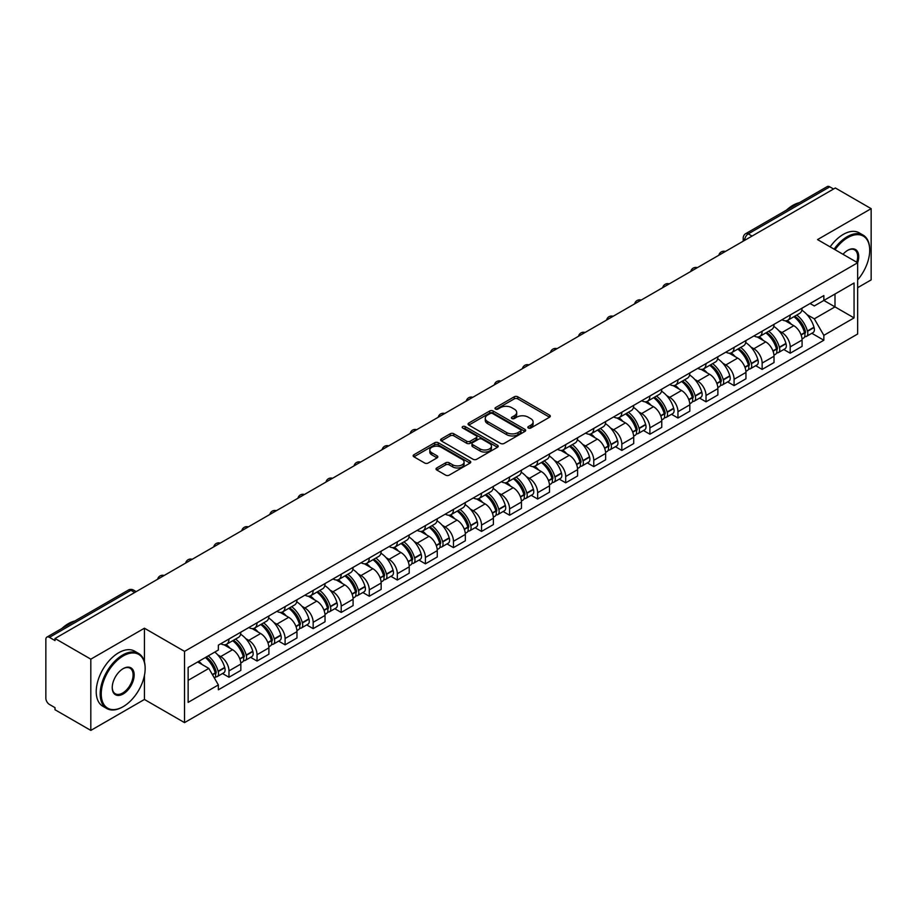 <?xml version="1.0" encoding="UTF-8"?>
<svg xmlns="http://www.w3.org/2000/svg" width="917" height="917" viewBox="0 0 917 917"><rect width="100%" height="100%" fill="white"/><g stroke="black" fill="none" stroke-linecap="round" stroke-linejoin="round"><path stroke-width="1.38" d="M528.341 428.021A1.742 1.009 0 0 0 530.817 428.021L549.581 417.189A2.499 1.444 0 0 0 550.303 416.169A2.499 1.444 0 0 0 549.581 415.149L517.796 396.797A2.499 1.444 0 0 0 514.265 396.797L495.501 407.629A1.742 1.009 0 0 0 494.997 408.34A1.742 1.009 0 0 0 495.501 409.062A1.742 1.009 0 0 0 497.977 409.062L500.407 407.652A7.989 4.608 0 0 1 511.709 407.652L514.357 409.188A7.989 4.608 0 0 1 516.695 412.444A7.989 4.608 0 0 1 514.357 415.71L511.927 417.109A1.742 1.009 0 0 0 511.411 417.82A1.742 1.009 0 0 0 511.927 418.542A1.742 1.009 0 0 0 514.391 418.542L516.821 417.132A7.989 4.608 0 0 1 528.123 417.132L530.771 418.668A7.989 4.608 0 0 1 533.109 421.923A7.989 4.608 0 0 1 530.771 425.19L528.341 426.588A1.742 1.009 0 0 0 527.837 427.311A1.742 1.009 0 0 0 528.341 428.021L528.341 426.588M436.756 467.957A2.499 1.444 0 0 0 436.022 468.977A2.499 1.444 0 0 0 436.756 469.997L445.662 475.144A2.499 1.444 0 0 0 449.204 475.144L470.031 463.108A2.499 1.444 0 0 0 470.765 462.088A2.499 1.444 0 0 0 470.031 461.068L438.257 442.728A2.499 1.444 0 0 0 434.715 442.728L413.888 454.752A2.499 1.444 0 0 0 413.154 455.772A2.499 1.444 0 0 0 413.888 456.792L424.651 463.005A2.499 1.444 0 0 0 428.193 463.005L437.1 457.858A2.499 1.444 0 0 0 437.833 456.838A2.499 1.444 0 0 0 437.1 455.818L431.758 452.734A6.683 3.851 0 0 1 429.809 450.018A6.683 3.851 0 0 1 433.924 446.453A6.683 3.851 0 0 1 441.215 447.29L462.134 459.36A6.683 3.851 0 0 1 464.094 462.088A6.683 3.851 0 0 1 459.967 465.653A6.683 3.851 0 0 1 452.689 464.816L449.204 462.81A2.499 1.444 0 0 0 445.662 462.81L436.756 467.957L436.756 469.997L445.662 464.885L445.662 462.81M184.535 651.379L144.428 628.214L90.817 659.163L55.02 638.496L835.353 187.985L871.15 208.652L817.54 239.601L857.659 262.755L184.535 651.379L184.535 722.619L857.659 334.006L857.659 262.755M500.579 443.438A2.499 1.444 0 0 0 504.109 443.438L524.948 431.403A2.499 1.444 0 0 0 525.682 430.394A2.499 1.444 0 0 0 524.948 429.374L493.163 411.022A2.499 1.444 0 0 0 489.632 411.022L468.793 423.046A2.499 1.444 0 0 0 468.071 424.067A2.499 1.444 0 0 0 468.793 425.087L500.579 443.438M463.406 428.399A1.742 1.009 0 0 1 465.183 428.64L497.461 447.278L476.657 459.291A2.499 1.444 0 0 1 473.126 459.291L441.341 440.939L450.258 435.827L450.258 433.752L441.341 438.899A2.499 1.444 0 0 0 440.607 439.919A2.499 1.444 0 0 0 441.341 440.939L441.341 438.899M450.258 435.827A2.499 1.444 0 0 1 453.789 435.827L453.789 433.752A2.499 1.444 0 0 0 450.258 433.752M453.789 433.752L466.684 441.192A2.499 1.444 0 0 0 470.215 441.192L476.129 437.776A2.499 1.444 0 0 0 476.851 436.756A2.499 1.444 0 0 0 476.129 435.735L462.707 427.998A1.742 1.009 0 0 1 462.191 427.276A1.742 1.009 0 0 1 463.268 426.348A1.742 1.009 0 0 1 465.183 426.565L497.495 445.226A2.499 1.444 0 0 1 498.218 446.235A2.499 1.444 0 0 1 497.495 447.255L497.495 445.226M90.817 659.163L90.817 730.413L55.02 709.747L55.02 707.672L49.449 704.451A5.089 2.934 -120 0 1 45.85 698.215L45.85 639.436A5.089 2.934 -120 0 1 46.905 637.109L128.391 590.055A5.089 2.934 60 0 1 130.936 590.307L49.449 637.361A5.089 2.934 -120 0 0 46.905 637.109M857.659 287.686L871.15 279.891L871.15 208.652M90.817 730.413L144.428 699.465L184.535 722.619M55.02 638.496L55.02 640.582L49.449 637.361M752.066 236.07L748.295 233.881A5.089 2.934 60 0 0 745.75 233.629L827.237 186.587A5.089 2.934 60 0 1 829.782 186.839L748.295 233.881A5.089 2.934 120 0 0 744.696 240.116L744.696 240.323M833.553 189.017L829.782 186.839M790.202 315.001A11.703 6.751 60 0 1 787.783 320.251L799.647 313.396A11.703 6.751 -120 0 0 802.077 308.146M778.934 330.819L781.926 332.55A11.703 6.751 60 0 1 790.202 346.878L802.077 340.024A11.703 6.751 -120 0 0 793.801 325.695L785.307 320.79M802.077 340.024L802.077 346.362L790.202 353.217L783.76 349.492M787.783 320.251A11.703 6.751 60 0 1 782.018 319.724M790.202 346.878L790.202 353.217M762.142 331.197A11.703 6.751 60 0 1 759.723 336.447L771.587 329.593A11.703 6.751 -120 0 0 774.017 324.343M755.7 365.7L762.142 369.413L774.017 362.559L774.017 356.232A11.703 6.751 -120 0 0 765.741 341.892L757.236 336.986M759.723 336.447A11.703 6.751 60 0 1 753.957 335.92M750.874 347.016L753.866 348.747A11.703 6.751 60 0 1 762.142 363.086L762.142 369.413M734.081 347.394A11.703 6.751 60 0 1 731.651 352.655L743.527 345.801A11.703 6.751 -120 0 0 745.957 340.539M727.639 381.896L734.081 385.621L745.957 378.767L745.957 372.428A11.703 6.751 -120 0 0 737.681 358.1L729.175 353.194M731.651 352.655A11.703 6.751 60 0 1 725.897 352.128M722.814 363.224L725.806 364.955A11.703 6.751 60 0 1 734.081 379.283L734.081 385.621M706.021 363.602A11.703 6.751 60 0 1 703.591 368.852L715.466 361.997A11.703 6.751 -120 0 0 717.885 356.747M699.579 398.104L706.021 401.818L717.885 394.963L717.885 388.625A11.703 6.751 -120 0 0 709.62 374.296L701.115 369.391M703.591 368.852A11.703 6.751 60 0 1 697.837 368.325M694.754 379.42L697.745 381.151A11.703 6.751 60 0 1 706.021 395.479L706.021 401.818M677.961 379.798A11.703 6.751 60 0 1 675.531 385.048L687.406 378.194A11.703 6.751 -120 0 0 689.825 372.944M671.519 414.301L677.961 418.014L689.825 411.16L689.825 404.833A11.703 6.751 -120 0 0 681.549 390.493L673.055 385.587M675.531 385.048A11.703 6.751 60 0 1 669.777 384.521M666.693 395.628L669.685 397.348A11.703 6.751 60 0 1 677.961 411.687L677.961 418.014M649.889 396.006A11.703 6.751 60 0 1 647.471 401.256L659.346 394.402A11.703 6.751 -120 0 0 661.765 389.152M643.459 430.509L649.889 434.222L661.765 427.368L661.765 421.029A11.703 6.751 -120 0 0 653.489 406.701L644.995 401.795M647.471 401.256A11.703 6.751 60 0 1 641.705 400.729M638.622 411.825L641.625 413.556A11.703 6.751 60 0 1 649.889 427.884L649.889 434.222M621.829 412.203A11.703 6.751 60 0 1 619.411 417.453L631.286 410.598A11.703 6.751 -120 0 0 633.704 405.348M615.399 446.705L621.829 450.419L633.704 443.564L633.704 437.237A11.703 6.751 -120 0 0 625.428 422.897L616.935 417.992M619.411 417.453A11.703 6.751 60 0 1 613.645 416.926M610.562 428.021L613.553 429.752A11.703 6.751 60 0 1 621.829 444.092L621.829 450.419M593.769 428.399A11.703 6.751 60 0 1 591.35 433.661L603.226 426.806A11.703 6.751 -120 0 0 605.644 421.545M587.338 462.902L593.769 466.627L605.644 459.772L605.644 453.434A11.703 6.751 -120 0 0 597.368 439.105L588.874 434.2M591.35 433.661A11.703 6.751 60 0 1 585.585 433.133M582.501 444.229L585.493 445.96A11.703 6.751 60 0 1 593.769 460.288L593.769 466.627M565.709 444.607A11.703 6.751 60 0 1 563.29 449.857L575.154 443.003A11.703 6.751 -120 0 0 577.584 437.753M559.267 479.11L565.709 482.823L577.584 475.969L577.584 469.63A11.703 6.751 -120 0 0 569.308 455.302L560.814 450.396M563.29 449.857A11.703 6.751 60 0 1 557.525 449.33M554.441 460.426L557.433 462.157A11.703 6.751 60 0 1 565.709 476.485L565.709 482.823M537.649 460.804A11.703 6.751 60 0 1 535.23 466.065L547.094 459.211A11.703 6.751 -120 0 0 549.524 453.949M531.207 495.306L537.649 499.02L549.524 492.177L549.524 485.838A11.703 6.751 -120 0 0 541.248 471.498L532.743 466.593M535.23 466.065A11.703 6.751 60 0 1 529.464 465.527M526.381 476.634L529.373 478.353A11.703 6.751 60 0 1 537.649 492.693L537.649 499.02M509.588 477.012A11.703 6.751 60 0 1 507.158 482.262L519.033 475.407A11.703 6.751 -120 0 0 521.464 470.157M503.146 511.514L509.588 515.228L521.464 508.373L521.464 502.035A11.703 6.751 -120 0 0 513.188 487.706L504.682 482.8M507.158 482.262A11.703 6.751 60 0 1 501.404 481.734M498.321 492.83L501.312 494.561A11.703 6.751 60 0 1 509.588 508.889L509.588 515.228M481.528 493.208A11.703 6.751 60 0 1 479.098 498.458L490.973 491.604A11.703 6.751 -120 0 0 493.392 486.354M475.086 527.711L481.528 531.424L493.392 524.57L493.392 518.243A11.703 6.751 -120 0 0 485.127 503.903L476.622 498.997M479.098 498.458A11.703 6.751 60 0 1 473.344 497.931M470.261 509.038L473.252 510.758A11.703 6.751 60 0 1 481.528 525.097L481.528 531.424M453.468 509.405A11.703 6.751 60 0 1 451.038 514.666L462.913 507.812A11.703 6.751 -120 0 0 465.332 502.562M447.026 543.907L453.468 547.632L465.332 540.778L465.332 534.439A11.703 6.751 -120 0 0 457.056 520.111L448.562 515.205M451.038 514.666A11.703 6.751 60 0 1 445.284 514.139M442.2 525.235L445.192 526.966A11.703 6.751 60 0 1 453.468 541.294L453.468 547.632M425.396 525.613A11.703 6.751 60 0 1 422.978 530.863L434.853 524.008A11.703 6.751 -120 0 0 437.271 518.758M418.966 560.115L425.396 563.829L437.271 556.974L437.271 550.636A11.703 6.751 -120 0 0 428.996 536.307L420.502 531.402M422.978 530.863A11.703 6.751 60 0 1 417.212 530.335M414.129 541.431L417.132 543.162A11.703 6.751 60 0 1 425.396 557.49L425.396 563.829M397.336 541.809A11.703 6.751 60 0 1 394.918 547.071L406.793 540.216A11.703 6.751 -120 0 0 409.211 534.955M390.906 576.312L397.336 580.037L409.211 573.182L409.211 566.844A11.703 6.751 -120 0 0 400.935 552.515L392.442 547.609M394.918 547.071A11.703 6.751 60 0 1 389.152 546.543M386.068 557.639L389.06 559.37A11.703 6.751 60 0 1 397.336 573.698L397.336 580.037M369.276 558.017A11.703 6.751 60 0 1 366.857 563.267L378.732 556.413A11.703 6.751 -120 0 0 381.151 551.163M362.845 592.52L369.276 596.233L381.151 589.379L381.151 583.04A11.703 6.751 -120 0 0 372.875 568.712L364.381 563.806M366.857 563.267A11.703 6.751 60 0 1 361.092 562.74M358.008 573.836L361 575.567A11.703 6.751 60 0 1 369.276 589.895L369.276 596.233M341.216 574.214A11.703 6.751 60 0 1 338.797 579.464L350.661 572.609A11.703 6.751 -120 0 0 353.091 567.359M334.774 608.716L341.216 612.43L353.091 605.575L353.091 599.248A11.703 6.751 -120 0 0 344.815 584.908L336.321 580.002M338.797 579.464A11.703 6.751 60 0 1 333.031 578.936M329.948 590.044L332.94 591.763A11.703 6.751 60 0 1 341.216 606.103L341.216 612.43M313.155 590.422A11.703 6.751 60 0 1 310.737 595.672L322.601 588.817A11.703 6.751 -120 0 0 325.031 583.567M306.714 624.924L313.155 628.638L325.031 621.783L325.031 615.445A11.703 6.751 -120 0 0 316.755 601.116L308.25 596.21M310.737 595.672A11.703 6.751 60 0 1 304.971 595.144M301.888 606.24L304.88 607.971A11.703 6.751 60 0 1 313.155 622.299L313.155 628.638M285.095 606.618A11.703 6.751 60 0 1 282.665 611.868L294.54 605.014A11.703 6.751 -120 0 0 296.97 599.764M278.653 641.121L285.095 644.834L296.97 637.98L296.97 631.653A11.703 6.751 -120 0 0 288.695 617.313L280.189 612.407M282.665 611.868A11.703 6.751 60 0 1 276.911 611.341M273.828 622.437L276.819 624.168A11.703 6.751 60 0 1 285.095 638.507L285.095 644.834M257.035 622.815A11.703 6.751 60 0 1 254.605 628.076L266.48 621.222A11.703 6.751 -120 0 0 268.899 615.96M250.593 657.317L257.035 661.042L268.899 654.188L268.899 647.849A11.703 6.751 -120 0 0 260.634 633.521L252.129 628.615M254.605 628.076A11.703 6.751 60 0 1 248.851 627.549M245.767 638.645L248.759 640.375A11.703 6.751 60 0 1 257.035 654.704L257.035 661.042M228.975 639.023A11.703 6.751 60 0 1 226.545 644.273L238.42 637.418A11.703 6.751 -120 0 0 240.839 632.168M222.533 673.525L228.975 677.239L240.839 670.384L240.839 664.046A11.703 6.751 -120 0 0 232.563 649.717L224.069 644.811M226.545 644.273A11.703 6.751 60 0 1 220.791 643.745M217.707 654.841L220.699 656.572A11.703 6.751 60 0 1 228.975 670.9L228.975 677.239M810.078 303.516L814.307 305.957L854.059 283.009L834.997 294.013L834.997 306.897L814.307 318.841L806.994 314.623M188.134 680.357L208.824 668.413L218.361 684.919L188.134 702.376L188.134 667.473L218.361 650.027L218.361 645.144L823.844 295.572L823.844 300.455L854.059 317.901L823.844 335.347L814.307 318.841M854.059 283.009L854.059 317.901M218.361 684.919L218.361 689.802L823.844 340.23L823.844 335.347M144.428 628.214L144.428 661.891M144.428 675.474L144.428 699.465M208.824 668.413L197.671 661.971M811.832 333.295L823.844 340.23M529.04 428.262L530.771 427.265A7.989 4.608 0 0 0 533.109 424.009L533.109 421.923M516.695 412.444L516.695 414.53A7.989 4.608 0 0 1 514.357 417.785L512.626 418.782M549.547 417.212L517.796 398.872A2.499 1.444 0 0 0 514.265 398.872L496.2 409.303M524.914 431.426L493.163 413.097A2.499 1.444 0 0 0 489.632 413.097L468.828 425.11L468.793 423.046M520.535 431.105A1.742 1.009 0 0 0 521.039 430.394A1.742 1.009 0 0 0 520.535 429.672L492.635 413.567A1.742 1.009 0 0 0 490.159 413.567L487.603 415.046A7.989 4.608 0 0 0 485.265 418.312A7.989 4.608 0 0 0 487.603 421.568L506.677 432.583A7.989 4.608 0 0 0 517.967 432.583L520.535 431.105L520.535 433.179A1.742 1.009 0 0 0 521.039 432.469L521.039 430.394M485.265 418.312L485.265 420.387A7.989 4.608 0 0 0 487.603 423.643L487.603 421.568M520.535 433.179L517.967 434.658A7.989 4.608 0 0 1 506.677 434.658L487.603 423.643M453.789 435.827L466.684 443.266A2.499 1.444 0 0 0 470.215 443.266L476.129 439.862A2.499 1.444 0 0 0 476.851 438.842L476.851 436.756M480.05 448.917A6.683 3.851 0 0 0 487.328 449.754A6.683 3.851 0 0 0 491.455 446.189A6.683 3.851 0 0 0 489.495 443.461L482.124 439.209A2.499 1.444 0 0 0 478.594 439.209L472.679 442.624A2.499 1.444 0 0 0 471.946 443.645A2.499 1.444 0 0 0 472.679 444.665L480.05 448.917L480.05 450.992A6.683 3.851 0 0 0 487.328 451.829A6.683 3.851 0 0 0 491.455 448.264L491.455 446.189M471.946 443.645L471.946 445.719A2.499 1.444 0 0 0 472.679 446.739L472.679 444.665M480.05 450.992L472.679 446.739M464.094 462.088L464.094 464.174A6.683 3.851 0 0 1 459.967 467.727A6.683 3.851 0 0 1 452.689 466.891L449.204 464.885A2.499 1.444 0 0 0 445.662 464.885M429.809 450.018L429.809 452.092A6.683 3.851 0 0 0 431.758 454.821L431.758 452.734M437.077 457.881L431.758 454.821M469.997 463.131L438.257 444.802A2.499 1.444 0 0 0 434.715 444.802L413.922 456.815M794.615 316.296A16.025 9.25 60 0 1 794.695 316.342A16.025 9.25 60 0 1 805.241 330.728L805.344 331.06A3.118 1.8 60 0 1 804.851 333.501A3.118 1.8 60 0 1 804.782 333.547M793.916 316.709A19.337 11.164 60 0 1 804.541 332.653L804.633 332.986A6.419 3.714 60 0 1 803.624 338.029L802.031 338.958M804.725 336.608A6.419 3.714 -120 0 0 806.501 336.367A6.419 3.714 -120 0 0 807.51 331.324L807.418 330.991A19.337 11.164 -120 0 0 796.793 315.047M801.836 310.198A19.337 11.164 60 0 1 813.987 327.209L814.078 327.541A6.419 3.714 60 0 1 813.07 332.584L806.501 336.367M787.325 320.469A19.337 11.164 60 0 1 791.36 324.286M800.759 324.309L803.223 325.73M766.555 332.504A16.025 9.25 60 0 1 766.635 332.55A16.025 9.25 60 0 1 777.18 346.924L777.284 347.256A3.118 1.8 60 0 1 776.791 349.709A3.118 1.8 60 0 1 776.71 349.744M765.855 332.905A19.337 11.164 60 0 1 776.481 348.861L776.573 349.194A6.419 3.714 60 0 1 775.564 354.237L773.959 355.154M776.665 352.816A6.419 3.714 -120 0 0 778.441 352.575A6.419 3.714 -120 0 0 779.45 347.532L779.358 347.199A19.337 11.164 -120 0 0 768.733 331.243M773.776 326.395A19.337 11.164 60 0 1 785.926 343.405L786.018 343.737A6.419 3.714 60 0 1 785.009 348.781L778.441 352.575M759.265 336.677A19.337 11.164 60 0 1 763.299 340.482M772.699 340.516L775.163 341.938M738.494 348.701A16.025 9.25 60 0 1 738.575 348.747A16.025 9.25 60 0 1 749.12 363.132L749.212 363.464A3.118 1.8 60 0 1 748.719 365.906A3.118 1.8 60 0 1 748.65 365.952M737.795 349.102A19.337 11.164 60 0 1 748.421 365.058L748.513 365.39A6.419 3.714 60 0 1 747.504 370.434L745.899 371.362M748.593 369.012A6.419 3.714 -120 0 0 750.381 368.772A6.419 3.714 -120 0 0 751.39 363.728L751.298 363.396A19.337 11.164 -120 0 0 740.672 347.44M745.704 342.603A19.337 11.164 60 0 1 757.866 359.602L757.958 359.934A6.419 3.714 60 0 1 756.949 364.977L750.381 368.772M731.204 352.873A19.337 11.164 60 0 1 735.239 356.69M744.638 356.713L747.103 358.134M710.434 364.909A16.025 9.25 60 0 1 710.515 364.955A16.025 9.25 60 0 1 721.06 379.329L721.152 379.661A3.118 1.8 60 0 1 720.659 382.114A3.118 1.8 60 0 1 720.59 382.148M709.735 365.31A19.337 11.164 60 0 1 720.361 381.266L720.453 381.598A6.419 3.714 60 0 1 719.432 386.642L717.839 387.559M720.533 385.22A6.419 3.714 -120 0 0 722.321 384.98A6.419 3.714 -120 0 0 723.33 379.936L723.238 379.604A19.337 11.164 -120 0 0 712.612 363.648M717.644 358.799A19.337 11.164 60 0 1 729.806 375.81L729.898 376.142A6.419 3.714 60 0 1 728.877 381.185L722.321 384.98M703.144 369.081A19.337 11.164 60 0 1 707.179 372.887M716.578 372.91L719.043 374.342M682.374 381.105A16.025 9.25 60 0 1 682.454 381.151A16.025 9.25 60 0 1 693 395.536L693.092 395.869A3.118 1.8 60 0 1 692.599 398.31A3.118 1.8 60 0 1 692.53 398.345M681.675 381.506A19.337 11.164 60 0 1 692.301 397.462L692.392 397.795A6.419 3.714 60 0 1 691.372 402.838L689.779 403.755M692.473 401.417A6.419 3.714 -120 0 0 694.249 401.176A6.419 3.714 -120 0 0 695.269 396.133L695.178 395.8A19.337 11.164 -120 0 0 684.552 379.844M689.584 374.996A19.337 11.164 60 0 1 701.746 392.006L701.837 392.338A6.419 3.714 60 0 1 700.817 397.382L694.249 401.176M675.072 385.278A19.337 11.164 60 0 1 679.119 389.095M688.518 389.117L690.982 390.539M654.314 397.302A16.025 9.25 60 0 1 654.394 397.348A16.025 9.25 60 0 1 664.94 411.733L665.031 412.065A3.118 1.8 60 0 1 664.538 414.518A3.118 1.8 60 0 1 664.47 414.553M653.615 397.714A19.337 11.164 60 0 1 664.24 413.659L664.332 413.991A6.419 3.714 60 0 1 663.312 419.035L661.719 419.963M664.412 417.613A6.419 3.714 -120 0 0 666.189 417.373A6.419 3.714 -120 0 0 667.209 412.329L667.117 411.997A19.337 11.164 -120 0 0 656.492 396.052M661.524 391.204A19.337 11.164 60 0 1 673.674 408.214L673.777 408.546A6.419 3.714 60 0 1 672.757 413.59L666.189 417.373M647.012 401.474A19.337 11.164 60 0 1 651.059 405.291M660.458 405.314L662.922 406.735M857.659 279.868A31.04 17.916 120 0 0 869.706 250.295A31.04 17.916 120 0 0 847.767 237.629A31.04 17.916 120 0 0 835.02 249.688M834.103 249.149A31.797 18.363 -60 0 1 847.228 236.689A31.797 18.363 -60 0 1 863.126 235.119A31.797 18.363 -60 0 1 869.706 249.676A31.797 18.363 -60 0 1 869.706 249.986M843.01 254.296A15.52 8.964 -60 0 1 847.767 250.295L847.767 250.295A15.52 8.964 -60 0 1 857.647 262.755M856.707 262.205A14.752 8.517 120 0 0 854.598 249.871A14.752 8.517 120 0 0 847.491 250.456M786.477 210.119A31.797 18.363 -60 0 1 792.896 205.328A31.797 18.363 -60 0 1 799.326 202.703M830.137 246.868A31.797 18.363 -60 0 1 843.273 234.408A31.797 18.363 -60 0 1 859.172 232.826L863.126 235.119M122.66 706.938L123.199 706.629A31.04 17.916 120 0 0 145.15 668.619A31.04 17.916 120 0 0 123.199 655.953A31.04 17.916 120 0 0 101.248 693.963A31.04 17.916 120 0 0 123.199 706.629L122.66 706.938A31.797 18.363 -60 0 1 106.762 708.52A31.797 18.363 -60 0 1 101.89 683.039A31.797 18.363 -60 0 1 122.66 655.013A31.797 18.363 -60 0 1 138.559 653.443A31.797 18.363 -60 0 1 145.15 668A31.797 18.363 -60 0 1 145.138 668.31M123.199 668.619L123.199 668.619A15.52 8.964 -60 0 1 134.169 674.958A15.52 8.964 -60 0 1 123.199 693.963A15.52 8.964 -60 0 1 112.229 687.624A15.52 8.964 -60 0 1 123.199 668.619L123.199 668.619M112.229 687.303A14.752 8.517 120 0 0 115.278 693.756A14.752 8.517 120 0 0 122.66 693.023A14.752 8.517 120 0 0 132.3 680.024A14.752 8.517 120 0 0 130.042 668.195A14.752 8.517 120 0 0 122.924 668.78M61.909 628.443A31.797 18.363 -60 0 1 68.339 623.652A31.797 18.363 -60 0 1 74.758 621.027M106.762 708.52L102.807 706.228A31.797 18.363 -60 0 1 97.924 680.746A31.797 18.363 -60 0 1 118.706 652.732A31.797 18.363 -60 0 1 134.604 651.15L138.559 653.443M626.254 413.51A16.025 9.25 60 0 1 626.334 413.556A16.025 9.25 60 0 1 636.879 427.93L636.971 428.262A3.118 1.8 60 0 1 636.478 430.715A3.118 1.8 60 0 1 636.409 430.749M625.543 413.911A19.337 11.164 60 0 1 636.169 429.867L636.272 430.199A6.419 3.714 60 0 1 635.252 435.243L633.658 436.16M636.352 433.821A6.419 3.714 -120 0 0 638.129 433.581A6.419 3.714 -120 0 0 639.149 428.537L639.046 428.205A19.337 11.164 -120 0 0 628.432 412.249M633.464 407.4A19.337 11.164 60 0 1 645.614 424.411L645.717 424.743A6.419 3.714 60 0 1 644.697 429.786L638.129 433.581M618.952 417.682A19.337 11.164 60 0 1 622.987 421.488M632.386 421.522L634.862 422.943M598.193 429.706A16.025 9.25 60 0 1 598.274 429.752A16.025 9.25 60 0 1 608.819 444.137L608.911 444.47A3.118 1.8 60 0 1 608.418 446.911A3.118 1.8 60 0 1 608.349 446.957M597.483 430.107A19.337 11.164 60 0 1 608.109 446.063L608.212 446.396A6.419 3.714 60 0 1 607.192 451.439L605.598 452.368M608.292 450.018A6.419 3.714 -120 0 0 610.069 449.777A6.419 3.714 -120 0 0 611.089 444.734L610.986 444.401A19.337 11.164 -120 0 0 600.36 428.457M605.403 423.608A19.337 11.164 60 0 1 617.554 440.618L617.645 440.939A6.419 3.714 60 0 1 616.637 445.983L610.069 449.777M590.892 433.879A19.337 11.164 60 0 1 594.927 437.696M604.326 437.718L606.79 439.14M570.122 445.914A16.025 9.25 60 0 1 570.202 445.96A16.025 9.25 60 0 1 580.748 460.334L580.851 460.666A3.118 1.8 60 0 1 580.358 463.119A3.118 1.8 60 0 1 580.289 463.154M569.423 446.315A19.337 11.164 60 0 1 580.048 462.271L580.14 462.604A6.419 3.714 60 0 1 579.131 467.647L577.538 468.564M580.232 466.226A6.419 3.714 -120 0 0 582.008 465.985A6.419 3.714 -120 0 0 583.017 460.942L582.925 460.609A19.337 11.164 -120 0 0 572.3 444.653M577.343 439.805A19.337 11.164 60 0 1 589.493 456.815L589.585 457.147A6.419 3.714 60 0 1 588.576 462.191L582.008 465.985M562.832 450.087A19.337 11.164 60 0 1 566.866 453.892M576.266 453.926L578.73 455.348M542.062 462.111A16.025 9.25 60 0 1 542.142 462.157A16.025 9.25 60 0 1 552.687 476.542L552.791 476.874A3.118 1.8 60 0 1 552.298 479.316A3.118 1.8 60 0 1 552.217 479.35M541.362 462.512A19.337 11.164 60 0 1 551.988 478.468L552.08 478.8A6.419 3.714 60 0 1 551.071 483.844L549.466 484.761M552.172 482.422A6.419 3.714 -120 0 0 553.948 482.182A6.419 3.714 -120 0 0 554.957 477.138L554.865 476.806A19.337 11.164 -120 0 0 544.24 460.85M549.283 456.001A19.337 11.164 60 0 1 561.433 473.012L561.525 473.344A6.419 3.714 60 0 1 560.516 478.387L553.948 482.182M534.771 466.283A19.337 11.164 60 0 1 538.806 470.1M548.206 470.123L550.67 471.544M514.001 478.307A16.025 9.25 60 0 1 514.082 478.353A16.025 9.25 60 0 1 524.627 492.738L524.719 493.071A3.118 1.8 60 0 1 524.226 495.524A3.118 1.8 60 0 1 524.157 495.558M513.302 478.72A19.337 11.164 60 0 1 523.928 494.664L524.02 494.997A6.419 3.714 60 0 1 523.011 500.04L521.406 500.969M524.1 498.619A6.419 3.714 -120 0 0 525.888 498.378A6.419 3.714 -120 0 0 526.897 493.335L526.805 493.002A19.337 11.164 -120 0 0 516.179 477.058M521.211 472.209A19.337 11.164 60 0 1 533.373 489.219L533.465 489.552A6.419 3.714 60 0 1 532.456 494.595L525.888 498.378M506.711 482.491A19.337 11.164 60 0 1 510.746 486.297M520.145 486.319L522.61 487.752M485.941 494.515A16.025 9.25 60 0 1 486.021 494.561A16.025 9.25 60 0 1 496.567 508.946L496.659 509.279A3.118 1.8 60 0 1 496.166 511.72A3.118 1.8 60 0 1 496.097 511.755M485.242 494.916A19.337 11.164 60 0 1 495.868 510.872L495.959 511.205A6.419 3.714 60 0 1 494.939 516.248L493.346 517.165M496.04 514.827A6.419 3.714 -120 0 0 497.828 514.586A6.419 3.714 -120 0 0 498.837 509.543L498.745 509.21A19.337 11.164 -120 0 0 488.119 493.254M493.151 488.406A19.337 11.164 60 0 1 505.313 505.416L505.405 505.748A6.419 3.714 60 0 1 504.384 510.792L497.828 514.586M478.651 498.688A19.337 11.164 60 0 1 482.686 502.493M492.085 502.527L494.55 503.949M457.881 510.712A16.025 9.25 60 0 1 457.961 510.758A16.025 9.25 60 0 1 468.507 525.143L468.598 525.475A3.118 1.8 60 0 1 468.106 527.917A3.118 1.8 60 0 1 468.037 527.963M457.182 511.124A19.337 11.164 60 0 1 467.808 527.069L467.899 527.401A6.419 3.714 60 0 1 466.879 532.445L465.286 533.373M467.979 531.023A6.419 3.714 -120 0 0 469.756 530.783A6.419 3.714 -120 0 0 470.776 525.739L470.685 525.407A19.337 11.164 -120 0 0 460.059 509.462M465.091 504.614A19.337 11.164 60 0 1 477.253 521.624L477.344 521.956A6.419 3.714 60 0 1 476.324 527L469.756 530.783M450.579 514.884A19.337 11.164 60 0 1 454.626 518.701M464.025 518.724L466.489 520.145M429.821 526.92A16.025 9.25 60 0 1 429.901 526.966A16.025 9.25 60 0 1 440.447 541.339L440.538 541.672A3.118 1.8 60 0 1 440.045 544.125A3.118 1.8 60 0 1 439.977 544.159M429.122 527.321A19.337 11.164 60 0 1 439.747 543.277L439.839 543.609A6.419 3.714 60 0 1 438.819 548.653L437.226 549.57M439.919 547.231A6.419 3.714 -120 0 0 441.696 546.99A6.419 3.714 -120 0 0 442.716 541.947L442.624 541.615A19.337 11.164 -120 0 0 431.999 525.659M437.031 520.81A19.337 11.164 60 0 1 449.181 537.821L449.284 538.153A6.419 3.714 60 0 1 448.264 543.196L441.696 546.99M422.519 531.092A19.337 11.164 60 0 1 426.565 534.898M435.965 534.932L438.429 536.353M401.761 543.116A16.025 9.25 60 0 1 401.841 543.162A16.025 9.25 60 0 1 412.386 557.547L412.478 557.88A3.118 1.8 60 0 1 411.985 560.321A3.118 1.8 60 0 1 411.916 560.356M401.05 543.517A19.337 11.164 60 0 1 411.676 559.473L411.779 559.806A6.419 3.714 60 0 1 410.759 564.849L409.165 565.766M411.859 563.428A6.419 3.714 -120 0 0 413.636 563.187A6.419 3.714 -120 0 0 414.656 558.144L414.553 557.811A19.337 11.164 -120 0 0 403.938 541.855M408.971 537.018A19.337 11.164 60 0 1 421.121 554.017L421.224 554.349A6.419 3.714 60 0 1 420.204 559.393L413.636 563.187M394.459 547.289A19.337 11.164 60 0 1 398.494 551.106M407.893 551.128L410.369 552.55M373.689 559.313A16.025 9.25 60 0 1 373.781 559.37A16.025 9.25 60 0 1 384.326 573.744L384.418 574.076A3.118 1.8 60 0 1 383.925 576.529A3.118 1.8 60 0 1 383.856 576.564M372.99 559.725A19.337 11.164 60 0 1 383.615 575.67L383.719 576.002A6.419 3.714 60 0 1 382.698 581.046L381.105 581.974M383.799 579.636A6.419 3.714 -120 0 0 385.576 579.384A6.419 3.714 -120 0 0 386.596 574.34L386.493 574.019A19.337 11.164 -120 0 0 375.867 558.063M380.91 553.215A19.337 11.164 60 0 1 393.061 570.225L393.152 570.557A6.419 3.714 60 0 1 392.144 575.601L385.576 579.384M366.399 563.496A19.337 11.164 60 0 1 370.434 567.302M379.833 567.325L382.297 568.758M345.629 575.521A16.025 9.25 60 0 1 345.709 575.567A16.025 9.25 60 0 1 356.255 589.952L356.358 590.284A3.118 1.8 60 0 1 355.865 592.726A3.118 1.8 60 0 1 355.796 592.76M344.93 575.922A19.337 11.164 60 0 1 355.555 591.878L355.647 592.21A6.419 3.714 60 0 1 354.638 597.254L353.045 598.171M355.739 595.832A6.419 3.714 -120 0 0 357.515 595.591A6.419 3.714 -120 0 0 358.524 590.548L358.432 590.216A19.337 11.164 -120 0 0 347.807 574.26M352.85 569.411A19.337 11.164 60 0 1 365 586.422L365.092 586.754A6.419 3.714 60 0 1 364.083 591.797L357.515 595.591M338.339 579.693A19.337 11.164 60 0 1 342.373 583.51M351.773 583.533L354.237 584.954M317.569 591.717A16.025 9.25 60 0 1 317.649 591.763A16.025 9.25 60 0 1 328.194 606.148L328.297 606.481A3.118 1.8 60 0 1 327.805 608.922A3.118 1.8 60 0 1 327.724 608.968M316.869 592.13A19.337 11.164 60 0 1 327.495 608.074L327.587 608.407A6.419 3.714 60 0 1 326.578 613.45L324.973 614.379M327.678 612.029A6.419 3.714 -120 0 0 329.455 611.788A6.419 3.714 -120 0 0 330.464 606.745L330.372 606.412A19.337 11.164 -120 0 0 319.746 590.468M324.79 585.619A19.337 11.164 60 0 1 336.94 602.629L337.032 602.962A6.419 3.714 60 0 1 336.023 608.005L329.455 611.788M310.278 595.89A19.337 11.164 60 0 1 314.313 599.707M323.712 599.729L326.177 601.151M289.508 607.925A16.025 9.25 60 0 1 289.589 607.971A16.025 9.25 60 0 1 300.134 622.345L300.226 622.677A3.118 1.8 60 0 1 299.733 625.13A3.118 1.8 60 0 1 299.664 625.165M288.809 608.326A19.337 11.164 60 0 1 299.435 624.282L299.527 624.615A6.419 3.714 60 0 1 298.518 629.658L296.913 630.575M299.607 628.237A6.419 3.714 -120 0 0 301.395 627.996A6.419 3.714 -120 0 0 302.404 622.952L302.312 622.62A19.337 11.164 -120 0 0 291.686 606.664M296.718 601.816A19.337 11.164 60 0 1 308.88 618.826L308.972 619.158A6.419 3.714 60 0 1 307.963 624.202L301.395 627.996M282.218 612.097A19.337 11.164 60 0 1 286.253 615.903M295.652 615.937L298.117 617.359M261.448 624.122A16.025 9.25 60 0 1 261.528 624.168A16.025 9.25 60 0 1 272.074 638.553L272.166 638.885A3.118 1.8 60 0 1 271.673 641.327A3.118 1.8 60 0 1 271.604 641.373M260.749 624.523A19.337 11.164 60 0 1 271.375 640.479L271.466 640.811A6.419 3.714 60 0 1 270.446 645.855L268.853 646.783M271.547 644.433A6.419 3.714 -120 0 0 273.335 644.192A6.419 3.714 -120 0 0 274.343 639.149L274.252 638.817A19.337 11.164 -120 0 0 263.626 622.861M268.658 618.024A19.337 11.164 60 0 1 280.82 635.023L280.911 635.355A6.419 3.714 60 0 1 279.891 640.398L273.335 644.192M254.158 628.294A19.337 11.164 60 0 1 258.193 632.111M267.592 632.134L270.056 633.555M233.388 640.33A16.025 9.25 60 0 1 233.468 640.375A16.025 9.25 60 0 1 244.014 654.749L244.105 655.082A3.118 1.8 60 0 1 243.613 657.535A3.118 1.8 60 0 1 243.544 657.569M232.689 640.731A19.337 11.164 60 0 1 243.314 656.687L243.406 657.019A6.419 3.714 60 0 1 242.386 662.063L240.793 662.98M243.486 660.641A6.419 3.714 -120 0 0 245.263 660.4A6.419 3.714 -120 0 0 246.283 655.357L246.192 655.025A19.337 11.164 -120 0 0 235.566 639.069M240.598 634.22A19.337 11.164 60 0 1 252.76 651.23L252.851 651.563A6.419 3.714 60 0 1 251.831 656.606L245.263 660.4M226.086 644.502A19.337 11.164 60 0 1 230.133 648.308M239.532 648.342L241.996 649.763M206.187 657.053A16.025 9.25 60 0 1 215.953 670.957L216.045 671.29A3.118 1.8 60 0 1 215.552 673.731A3.118 1.8 60 0 1 215.484 673.766M205.374 657.523A19.337 11.164 60 0 1 215.254 672.883L215.346 673.216A6.419 3.714 60 0 1 214.463 678.179M215.426 676.838A6.419 3.714 -120 0 0 217.203 676.597A6.419 3.714 -120 0 0 218.223 671.553L218.131 671.221A19.337 11.164 -120 0 0 208.251 655.861M214.819 652.067A19.337 11.164 60 0 1 224.688 667.427L224.791 667.759A6.419 3.714 60 0 1 223.771 672.803L217.203 676.597M198.806 661.317A19.337 11.164 60 0 1 202.072 664.516M211.472 664.538L213.936 665.96M744.868 240.22L744.696 240.116A5.089 2.934 0 0 1 743.206 238.042L743.206 241.182M257.035 654.704L268.899 647.849M285.095 638.507L296.97 631.653M313.155 622.299L325.031 615.445M341.216 606.103L353.091 599.248M369.276 589.895L381.151 583.04M397.336 573.698L409.211 566.844M425.396 557.49L437.271 550.636M453.468 541.294L465.332 534.439M481.528 525.097L493.392 518.243M509.588 508.889L521.464 502.035M537.649 492.693L549.524 485.838M565.709 476.485L577.584 469.63M593.769 460.288L605.644 453.434M621.829 444.092L633.704 437.237M649.889 427.884L661.765 421.029M677.961 411.687L689.825 404.833M706.021 395.479L717.885 388.625M734.081 379.283L745.957 372.428M762.142 363.086L774.017 356.232M228.975 670.9L240.839 664.046M220.699 656.572L232.563 649.717M248.759 640.375L260.634 633.521M276.819 624.168L288.695 617.313M304.88 607.971L316.755 601.116M332.94 591.763L344.815 584.908M361 575.567L372.875 568.712M389.06 559.37L400.935 552.515M417.132 543.162L428.996 536.307M445.192 526.966L457.056 520.111M473.252 510.758L485.127 503.903M501.312 494.561L513.188 487.706M529.373 478.353L541.248 471.498M557.433 462.157L569.308 455.302M585.493 445.96L597.368 439.105M613.553 429.752L625.428 422.897M641.625 413.556L653.489 406.701M669.685 397.348L681.549 390.493M697.745 381.151L709.62 374.296M725.806 364.955L737.681 358.1M753.866 348.747L765.741 341.892M781.926 332.55L793.801 325.695M724.946 251.728A5.089 2.934 120 0 0 722.699 253.023M696.886 267.924A5.089 2.934 120 0 0 694.639 269.22M668.825 284.121A5.089 2.934 120 0 0 666.579 285.428M640.765 300.329A5.089 2.934 120 0 0 638.519 301.624M612.705 316.525A5.089 2.934 120 0 0 610.458 317.821M584.645 332.733A5.089 2.934 120 0 0 582.398 334.029M556.585 348.93A5.089 2.934 120 0 0 554.338 350.225M528.513 365.126A5.089 2.934 120 0 0 526.266 366.433M500.453 381.334A5.089 2.934 120 0 0 498.206 382.63M472.393 397.531A5.089 2.934 120 0 0 470.146 398.826M444.332 413.739A5.089 2.934 120 0 0 442.086 415.034M416.272 429.935A5.089 2.934 120 0 0 414.025 431.231M388.212 446.132A5.089 2.934 120 0 0 385.965 447.439M360.152 462.34A5.089 2.934 120 0 0 357.905 463.635M332.092 478.536A5.089 2.934 120 0 0 329.845 479.832M304.02 494.744A5.089 2.934 120 0 0 301.773 496.04M275.96 510.941A5.089 2.934 120 0 0 273.713 512.236M247.899 527.149A5.089 2.934 120 0 0 245.653 528.444M219.839 543.345A5.089 2.934 120 0 0 217.593 544.641M191.779 559.542A5.089 2.934 120 0 0 189.532 560.849M163.719 575.75A5.089 2.934 120 0 0 161.472 577.045M134.707 592.497L130.936 590.307A5.089 2.934 120 0 1 133.481 590.055A5.089 5.089 0 0 0 128.391 590.055M530.771 427.265L530.771 425.19M511.927 418.542L511.927 417.109M514.357 417.785L514.357 415.71M495.501 409.062L495.501 407.629M514.265 398.872L514.265 396.797M517.796 398.872L517.796 396.797M549.581 417.189L549.581 415.149M489.632 413.097L489.632 411.022M493.163 413.097L493.163 411.022M524.948 431.403L524.948 429.374M506.677 434.658L506.677 432.583M517.967 434.658L517.967 432.583M466.684 443.266L466.684 441.192M470.215 443.266L470.215 441.192M476.129 439.862L476.129 437.776M465.183 428.64L465.183 426.565M449.204 464.885L449.204 462.81M452.689 466.891L452.689 464.816M437.1 457.858L437.1 455.818M413.888 456.792L413.888 454.752M434.715 444.802L434.715 442.728M438.257 444.802L438.257 442.728M470.031 463.108L470.031 461.068M801.126 335.014L804.633 332.986M807.51 331.324L814.078 327.541M807.418 330.991L813.987 327.209M800.999 334.705L805.493 332.08M773.054 351.222L776.573 349.194M779.45 347.532L786.018 343.737M779.358 347.199L785.926 343.405M772.939 350.902L777.433 348.277M744.994 367.419L748.513 365.39M751.39 363.728L757.958 359.934M751.298 363.396L757.866 359.602M748.41 365.035L749.372 364.485M744.879 367.098L748.421 365.058M716.934 383.627L720.453 381.598M723.33 379.936L729.898 376.142M723.238 379.604L729.806 375.81M716.819 383.306L721.312 380.681M688.873 399.823L692.392 397.795M695.269 396.133L701.837 392.338M695.178 395.8L701.746 392.006M688.759 399.503L693.252 396.889M660.813 416.02L664.332 413.991M667.209 412.329L673.777 408.546M667.117 411.997L673.674 408.214M664.229 413.636L665.18 413.086M660.698 415.71L664.24 413.659M632.753 432.228L636.272 430.199M639.149 428.537L645.717 424.743M639.046 428.205L645.614 424.411M632.638 431.907L637.12 429.282M604.693 448.424L608.212 446.396M611.089 444.734L617.645 440.939M610.986 444.401L617.554 440.618M604.567 448.115L609.06 445.49M576.633 464.632L580.14 462.604M583.017 460.942L589.585 457.147M582.925 460.609L589.493 456.815M580.048 462.237L581 461.687M576.506 464.311L580.048 462.271M548.561 480.829L552.08 478.8M554.957 477.138L561.525 473.344M554.865 476.806L561.433 473.012M548.446 480.508L552.94 477.895M520.501 497.037L524.02 494.997M526.897 493.335L533.465 489.552M526.805 493.002L533.373 489.219M523.916 494.641L524.879 494.091M520.386 496.716L523.928 494.664M492.44 513.233L495.959 511.205M498.837 509.543L505.405 505.748M498.745 509.21L505.313 505.416M495.856 510.849L496.819 510.299M492.326 512.912L495.868 510.872M464.38 529.43L467.899 527.401M470.776 525.739L477.344 521.956M470.685 525.407L477.253 521.624M464.266 529.12L468.759 526.496M436.32 545.638L439.839 543.609M442.716 541.947L449.284 538.153M442.624 541.615L449.181 537.821M436.205 545.317L440.687 542.692M408.26 561.834L411.779 559.806M414.656 558.144L421.224 554.349M414.553 557.811L421.121 554.017M411.676 559.45L412.627 558.9M408.145 561.513L411.676 559.473M380.2 578.042L383.719 576.002M386.596 574.34L393.152 570.557M386.493 574.019L393.061 570.225M380.074 577.721L384.567 575.097M352.139 594.239L355.647 592.21M358.524 590.548L365.092 586.754M358.432 590.216L365 586.422M352.013 593.918L356.507 591.305M324.068 610.435L327.587 608.407M330.464 606.745L337.032 602.962M330.372 606.412L336.94 602.629M327.484 608.051L328.446 607.501M323.953 610.126L327.495 608.074M296.008 626.643L299.527 624.615M302.404 622.952L308.972 619.158M302.312 622.62L308.88 618.826M299.423 624.259L300.386 623.698M295.893 626.322L299.435 624.282M267.947 642.84L271.466 640.811M274.343 639.149L280.911 635.355M274.252 638.817L280.82 635.023M267.833 642.519L272.326 639.906M239.887 659.048L243.406 657.019M246.283 655.357L252.851 651.563M246.192 655.025L252.76 651.23M243.303 656.652L244.266 656.102M239.773 658.727L243.314 656.687M212.538 674.832L215.346 673.216M218.223 671.553L224.791 667.759M218.131 671.221L224.688 667.427M215.243 672.86L216.194 672.31M212.366 674.545L215.254 672.883M725.381 251.476A5.089 5.089 0 0 0 718.859 255.247M697.321 267.672A5.089 5.089 0 0 0 690.788 271.443M669.261 283.88A5.089 5.089 0 0 0 662.727 287.64M641.201 300.077A5.089 5.089 0 0 0 634.667 303.848M613.141 316.273A5.089 5.089 0 0 0 606.607 320.044M585.069 332.481A5.089 5.089 0 0 0 578.547 336.252M557.009 348.678A5.089 5.089 0 0 0 550.487 352.449M528.949 364.886A5.089 5.089 0 0 0 522.426 368.645M500.888 381.082A5.089 5.089 0 0 0 494.355 384.853M472.828 397.29A5.089 5.089 0 0 0 466.295 401.05M444.768 413.487A5.089 5.089 0 0 0 438.234 417.258M416.708 429.683A5.089 5.089 0 0 0 410.174 433.454M388.648 445.891A5.089 5.089 0 0 0 382.114 449.662M360.576 462.088A5.089 5.089 0 0 0 354.054 465.859M332.516 478.296A5.089 5.089 0 0 0 325.993 482.055M304.455 494.492A5.089 5.089 0 0 0 297.933 498.263M276.395 510.689A5.089 5.089 0 0 0 269.862 514.46M248.335 526.897A5.089 5.089 0 0 0 241.801 530.668M220.275 543.093A5.089 5.089 0 0 0 213.741 546.864M192.215 559.301A5.089 5.089 0 0 0 185.681 563.061M164.143 575.498A5.089 5.089 0 0 0 157.621 579.269M136.197 591.637L133.481 590.055M745.75 233.629A5.089 5.089 0 0 0 743.206 238.042M869.706 250.295L869.706 249.676M145.15 668.619L145.15 668"/></g></svg>
